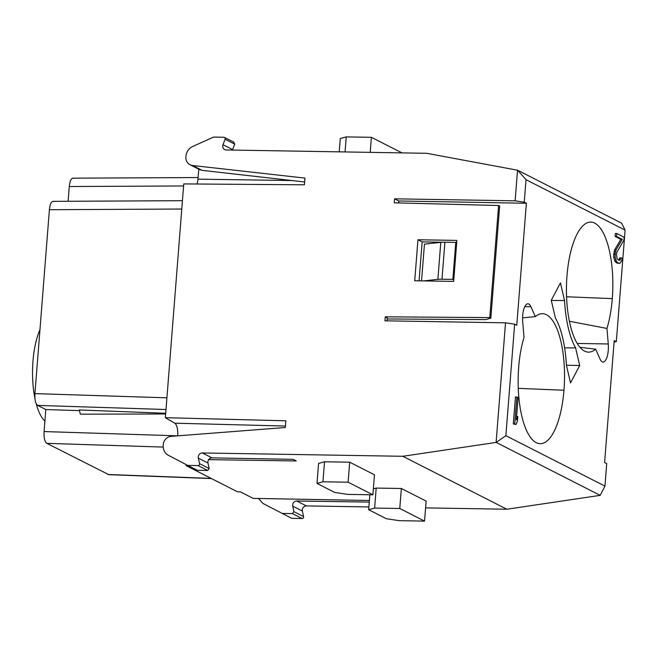 <?xml version="1.0" encoding="UTF-8"?>
<svg xmlns="http://www.w3.org/2000/svg" width="658" height="658" viewBox="0 0 658 658"><rect width="100%" height="100%" fill="white"/><g stroke="black" fill="none" stroke-linecap="round" stroke-linejoin="round"><path stroke-width="0.99" d="M387.011 320.849L387.249 317.822L385.275 316.819L384.963 320.816L505.525 322.823L514.646 324.188L516.769 325.274L526.375 203.273L524.245 202.195L526.022 179.692L625.1 230.119L616.324 341.617L614.07 342.242M387.159 318.966L485.793 319.599L490.835 318.135L489.774 317.592L385.275 316.819M526.375 203.273L398.806 200.978L398.658 202.935M456.718 242.44L455.83 242.424M442.9 242.218L422.148 241.897L417.953 239.759L456.874 240.409L453.65 281.41L414.729 280.76L417.953 239.759M419.088 280.834L422.148 241.897M398.806 200.978L394.561 198.823L394.249 202.82L498.6 205.518L499.661 206.053L490.835 318.135M524.245 202.195L515.124 200.822L394.561 198.823M498.6 205.518L489.774 317.592M515.124 200.822L517.533 170.216L426.664 153.298L226.212 149.966A4.063 3.742 -63 0 1 222.996 144.702L232.628 149.605L234.717 144.127L233.508 142.153M198.329 458.1L199.547 463.635L209.186 468.537L207.969 463.002L198.329 458.1A4.063 3.742 -63 0 1 202.368 452.959L402.811 456.29L496.116 442.423L505.525 322.823M199.547 463.635A1.522 1.406 117 0 1 198.033 465.56L187.711 465.395L168.481 455.369A11.178 10.289 117 0 1 163.184 445.277L163.233 444.693A8.636 7.954 117 0 1 171.244 436.344L285.309 427.519L285.835 420.799L165.355 417.69L174.748 423.193A11.285 4.022 -89 0 1 177.734 435.843L44.086 431.558C43.782 437.809 44.695 441.74 46.841 443.352L108.776 474.657M234.717 144.127L225.077 139.225A1.522 1.406 117 0 0 223.868 137.251L213.554 137.078L192.794 146.438A11.178 10.289 117 0 0 185.926 156.333L185.885 156.917A8.636 7.954 117 0 0 190.03 164.747A8.636 7.954 117 0 0 192.564 165.503L304.934 178.096L304.407 184.808L183.755 183.911L165.355 417.69M225.077 139.225L222.996 144.702M258.479 498.484L262.978 503.46L291.749 518.34L302.071 518.512A1.522 1.406 -63 0 0 303.577 516.588L302.367 511.052A4.063 3.742 117 0 1 306.398 505.912L368.883 506.948M616.324 341.617L614.202 340.54L604.603 462.533L606.725 463.619L604.949 486.114L600.195 495.351L506.849 509.234L425.586 507.886M421.564 280.876L424.451 244.134L440.786 242.358A10.158 1.629 -175.5 0 1 444.898 242.21L455.772 242.391L456.685 242.86M604.949 486.114L505.87 435.686L514.646 324.188M555.385 317.937A71.13 25.349 -89 0 1 566.415 365.264L570.527 382.907L579.706 365.511L575.594 347.868A71.13 25.349 -89 0 1 564.556 300.55L560.443 282.907L551.264 300.295L555.385 317.937M563.972 390.235A65.035 23.178 91 0 0 541.18 313.751A65.035 23.178 91 0 0 535.324 316.621L530.924 306.76A14.246 5.075 91 0 0 528.761 303.996A14.246 5.075 91 0 0 527.889 303.774A14.246 5.075 91 0 0 522.707 321.852L524.031 337.365A65.027 23.178 91 0 0 518.677 367.18M518.693 367.189A65.002 23.17 91 0 0 539.025 443.591A65.002 23.17 91 0 0 563.964 390.227L518.274 388.368M566.999 275.579A65.035 23.178 91 0 0 587.347 352.022A65.035 23.178 91 0 0 595.646 349.184L600.047 359.054A14.246 5.075 91 0 0 602.218 361.818A14.246 5.075 91 0 0 603.082 362.04A14.246 5.075 91 0 0 608.263 343.961L606.947 328.449A65.027 23.178 91 0 0 612.294 298.633L566.587 296.766M612.285 298.625A65.002 23.17 91 0 0 589.51 222.182A65.002 23.17 91 0 0 567.015 275.587M517.821 416.506L517.459 421.104L515.954 424.517L513.33 423.884L515.461 396.889L518.076 397.514L516.316 419.919L517.821 416.506L516.588 416.489M619.976 260.264L621.226 257.837L622.254 258.355L621.859 260.609L619.951 263.315L617.656 262.764L616.48 261.547L615.123 257.179L615.197 253.544L616.135 249.727L622.262 239.364L620.839 239.339L615.115 236.428L615.353 233.483L616.776 233.508L624.121 237.242L623.891 240.195L617.015 252.014L616.423 254.169L617.122 258.808L618.907 260.338L619.976 260.264L618.734 260.247M620.839 239.339L614.712 249.703L613.684 254.695L613.7 257.155L615.057 261.522L617.048 263.151L619.951 263.315M621.226 257.837L619.803 257.813L618.602 260.181M625.1 230.119L621.621 223.161L517.649 170.241L526.022 179.692M600.195 495.351L496.222 442.431L505.87 435.686M506.849 509.234L402.811 456.29M302.367 511.052L292.736 506.142C292.456 503.074 293.797 501.355 296.758 501.001L369.27 502.087M369.393 500.499L253.182 498.386L240.31 491.83L237.456 491.781L186.148 465.667L188.328 465.708M208.66 459.654L296.289 460.962L293.106 459.342L212.008 457.869C209.038 458.215 207.689 459.926 207.969 463.002M349.686 462.204L374.46 474.805L372.88 494.808L347.728 494.388L334.692 492.431L317 483.424L318.579 463.429L324.534 461.784L349.686 462.204L348.115 482.199L372.88 494.808M368.669 509.72L374.624 508.075L376.195 488.08L401.355 488.491L426.121 501.1L424.55 521.103L399.39 520.684L386.361 518.726L368.669 509.72L369.845 494.758M376.195 488.08L373.349 488.861M292.736 506.142L293.937 511.677L292.432 513.61L282.15 513.454M198.815 169.213L197.935 179.157A11.285 4.022 -89 0 1 197.038 184.01M186.23 464.622L186.148 465.667M68.103 201.274L69.263 186.535L183.598 185.951M73.581 178.334C71.368 177.734 69.921 180.465 69.263 186.535M53.216 201.348L182.439 200.69M53.726 201.512C51.505 200.912 50.066 203.643 49.399 209.713L34.932 393.616C34.619 399.867 35.54 403.798 37.679 405.41L166.005 409.506M79.437 410.625L45.821 409.556L37.679 405.41M165.651 413.981L80.391 414.178A66.055 23.54 91 0 1 79.273 409.959L165.709 413.273M45.821 409.556L44.086 431.558M39.957 329.724A53.117 18.934 91 0 0 34.989 398.625M36.1 403.37A53.117 18.934 91 0 0 44.909 421.104M232.48 150.073L232.628 149.605M224.444 137.39L233.903 142.202M199.415 169.517L202.105 170.356L304.629 181.978M187.711 465.395L197.318 470.281L207.665 470.47L198.033 465.56M209.186 468.537L207.665 470.47M317 483.424L322.955 481.779L324.534 461.784M322.955 481.779L348.115 482.199M374.624 508.075L399.776 508.494L401.355 488.491M399.776 508.494L424.55 521.103M551.297 300.426L564.556 300.55M575.594 347.868L564.613 347.843M566.415 365.231L579.706 365.511M579.986 347.276L595.646 349.184M606.947 328.449L569.425 321.26M522.575 317.896L535.324 316.621M515.954 424.517L514.753 423.908L516.884 396.914M514.753 423.908L513.33 423.884M620.683 259.4L619.26 259.375M618.471 263.175L617.048 263.151M617.656 262.764L616.233 262.739M616.48 261.547L615.057 261.522M615.756 259.951L614.333 259.935M615.123 257.179L613.7 257.155M615.107 254.72L613.684 254.695M615.197 253.544L613.774 253.519M615.584 251.29L614.161 251.266M616.135 249.727L614.712 249.703M622.262 239.364L616.538 236.452L615.115 236.428M616.538 236.452L616.776 233.508M423.629 280.908L437.874 279.354A10.158 1.629 4.5 0 1 441.987 279.214L452.86 279.387L453.773 279.856M455.772 242.391L452.86 279.387M401.98 152.886L371.392 137.316L370.207 152.36M371.392 137.316L346.231 136.897L345.055 151.94M346.231 136.897L340.276 138.542L339.232 151.842M296.758 501.001L306.398 505.912M202.368 452.959L212.008 457.869M293.937 511.677L303.577 516.588M302.071 518.512L292.432 513.61M211.218 478.424L108.019 474.492M46.841 443.352L163.184 447.07M49.399 209.713L181.781 209.03M166.918 397.827L34.932 393.616M197.935 179.157L291.979 180.547M192.564 165.503L202.105 170.356M174.748 423.193L285.424 426.047M577.255 343.443L608.263 343.961M530.924 306.76L524.755 306.653M444.898 242.21L441.987 279.214M437.874 279.354L440.786 242.358M108.611 474.657L211.506 478.572M72.939 178.178L198.074 177.537M190.03 164.747L199.563 169.6"/></g></svg>
